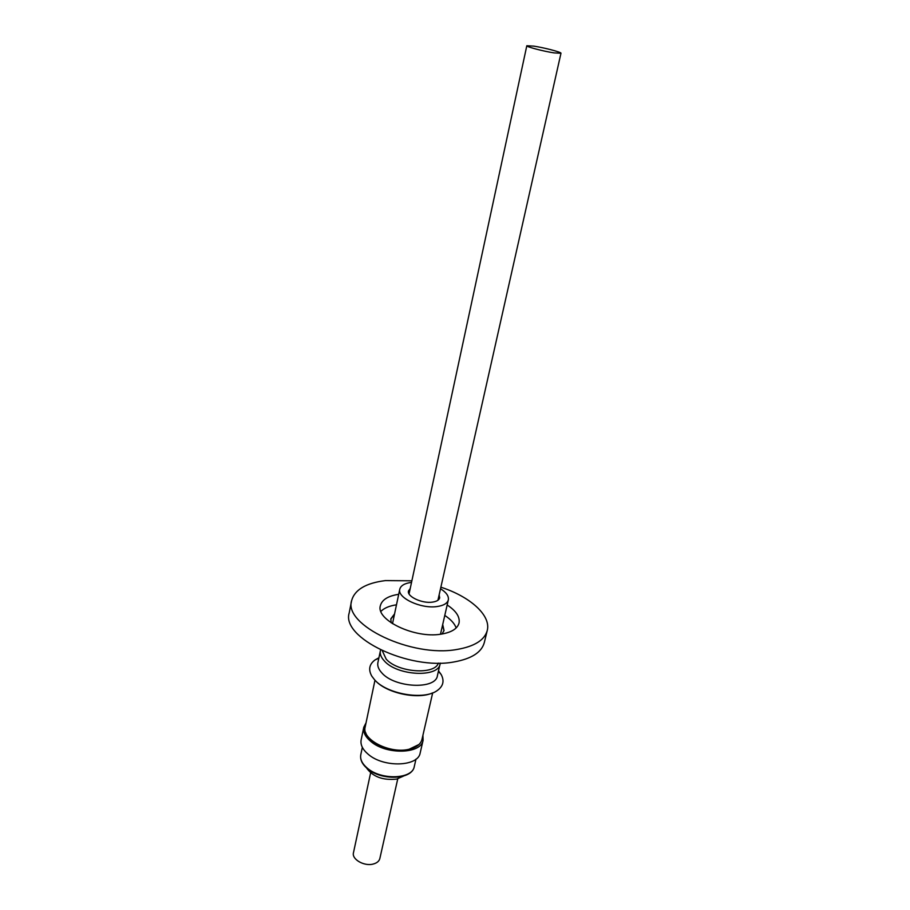 <?xml version="1.0" encoding="UTF-8"?>
<svg xmlns="http://www.w3.org/2000/svg" width="910" height="910" viewBox="0 0 910 910"><rect width="100%" height="100%" fill="white"/><g stroke="black" fill="none" stroke-linecap="round" stroke-linejoin="round"><path stroke-width="1.36" d="M411.536 582.389L411.434 582.4C404.677 583.287 400.787 585.551 399.786 589.191C396.976 597.79 421.012 609.086 437.118 606.538C443.625 605.582 447.367 603.353 448.334 599.872C448.948 596.118 446.344 592.41 440.52 588.759M410.217 588.52L408.488 590.965C406.69 596.505 422.081 603.74 432.432 602.124C436.641 601.521 439.064 600.088 439.689 597.836L439.143 594.878M533.829 46.126L526.81 45.75C525.934 46.706 543.543 51.324 554.144 52.905L560.97 53.258C561.732 52.268 544.396 47.718 533.829 46.126M432.421 692.976C417.235 699.847 385.931 692.931 375.102 680.316M438.518 670.875L441.145 674.492C444.569 680.862 443.261 686.22 437.209 690.565C423.98 700.518 386.739 694.125 374.545 679.736L371.837 676.198C368.163 669.714 369.221 664.3 375 659.955L378.901 657.759M440.269 663.083L437.414 675.686C435.776 689.837 394.553 687.926 381.779 672.843C378.549 669.316 377.252 665.904 377.889 662.605L380.585 649.967M440.133 663.902C438.54 677.893 397.158 675.868 384.304 660.899C381.051 657.407 379.743 654.028 380.369 650.764M438.37 663.094C434.809 675.22 397.784 672.535 386.181 659.124L382.302 650.775M365.74 732.789C368.846 743.788 392.369 753.264 408.158 749.715L418.998 744.494M432.682 692.874L421.944 739.523C420.613 744.437 416.109 747.736 408.408 749.408C389.264 753.855 361.429 739.216 365.16 727.033L374.977 680.191M422.923 735.28L423.093 740.308L420.192 752.877C418.338 766.732 383.565 767.892 368.186 754.254C362.624 749.533 360.28 744.744 361.145 739.898L363.784 727.261L366.059 722.767M423.093 740.308C421.273 754.015 386.386 755.05 370.893 741.502C365.297 736.804 362.931 732.061 363.784 727.261M370.62 772.863L353.467 852.727C351.544 859.29 364.273 866.616 373.282 864.022C376.956 863.033 379.14 861.19 379.845 858.517L397.761 778.835M366.491 767.892C372.861 776.799 382.917 780.53 396.658 779.096L403.596 776.048M390.777 619.096L394.451 614.421M391.209 622.838L390.822 618.845L394.553 613.92M440.872 587.189C470.14 596.63 491.229 615.433 487.248 630.516L484.291 642.631C481.583 652.39 471.471 658.829 453.953 661.957C408.84 670.545 341 637.66 349.201 612.931L351.601 600.691C354.604 589.748 365.877 583.048 385.43 580.591L411.877 580.808M487.248 630.516C484.564 640.139 474.451 646.464 456.888 649.478C411.65 657.805 343.445 625.068 351.601 600.691M396.476 604.809C389.389 605.855 384.202 608.051 380.892 611.384M447.163 604.979C456.126 610.894 460.085 616.9 459.038 623.032C457.457 628.764 451.44 632.473 440.997 634.168C414.801 638.729 375.682 619.994 380.357 605.73C381.973 599.736 388.081 595.925 398.694 594.321M442.59 625.011L443.966 630.789M456.172 627.934C454.568 623.521 450.768 619.357 444.774 615.433M442.704 624.51L444.034 630.539L442.01 634.008M367.208 768.506C362.112 764.138 359.962 759.554 360.781 754.754C359.973 759.236 362.1 763.649 367.139 767.994C381.051 780.473 412.548 779.301 414.289 766.516C412.241 779.847 381.324 780.962 367.333 768.62M448.334 599.872L440.486 634.236M526.81 45.75L409.056 593.923M378.81 658.237L375 659.955M415.984 759.122L414.289 766.516M362.339 747.337L360.781 754.754M438.415 671.341L441.145 674.492M560.97 53.258L437.926 600.27M399.786 589.191L392.494 623.68"/></g></svg>
